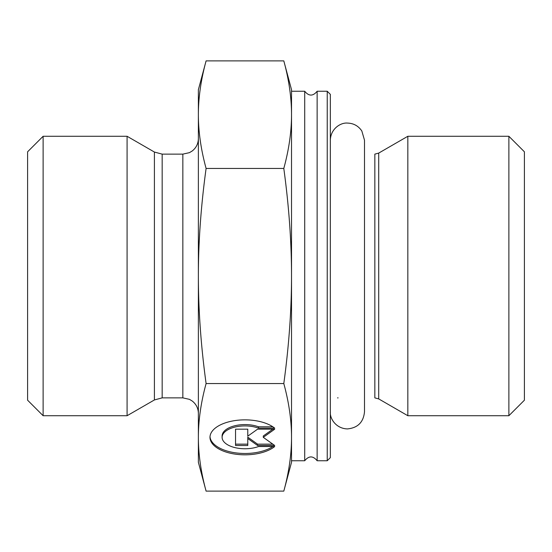 <?xml version="1.0" encoding="UTF-8"?>
<svg xmlns="http://www.w3.org/2000/svg" width="552" height="552" viewBox="0 0 552 552"><rect width="100%" height="100%" fill="white"/><g stroke="black" fill="none" stroke-linecap="round" stroke-linejoin="round"><path stroke-width="0.83" d="M327.232 91.252L327.232 460.747L330.337 457.642L330.337 94.357L327.232 91.252L317.138 91.252L317.138 460.747C313.005 455.655 308.865 455.655 304.718 460.747L304.718 91.252L291.525 91.252L291.525 276C291.525 242.011 288.951 206.151 283.804 168.443C288.951 149.585 291.525 131.652 291.525 114.657C291.525 97.663 288.951 79.736 283.804 60.879L206.096 60.879C200.949 79.736 198.375 97.663 198.375 114.657L198.375 89.7L206.096 60.879M206.096 491.121L198.375 462.3L198.375 114.657C198.375 131.652 200.949 149.585 206.096 168.443C200.949 206.151 198.375 242.011 198.375 276C198.375 309.989 200.949 345.849 206.096 383.557C200.949 402.415 198.375 420.348 198.375 437.343C198.375 454.337 200.949 472.264 206.096 491.121L283.804 491.121C288.951 472.264 291.525 454.337 291.525 437.343L291.525 460.747L304.718 460.747M378.713 398.91L407.838 415.725L407.838 136.275L378.713 153.09L374.836 154.132L374.836 397.868L378.713 398.91L378.713 153.09M508.875 415.725L524.4 400.2L524.4 151.8L508.875 136.275L508.875 415.725L407.838 415.725M274.71 446.52A34.969 17.485 0 0 1 235.407 454.158A34.969 17.485 0 0 1 209.981 437.343A34.969 17.485 0 0 1 235.407 420.521A34.969 17.485 0 0 1 274.71 428.159L258.55 428.159A22.846 11.426 180 0 0 234.669 427.138A22.846 11.426 180 0 0 222.104 437.343A22.846 11.426 180 0 0 234.669 447.541A22.846 11.426 180 0 0 258.55 446.52L274.71 446.52M210.008 436.666A34.969 17.485 180 0 0 234.49 452.681A34.969 17.485 180 0 0 272.874 446.52M222.104 437.343L222.104 435.997A22.846 11.426 0 0 1 234.669 425.792A22.846 11.426 0 0 1 258.55 426.813L272.874 426.813M258.55 428.159L258.55 426.813M247.779 434.831L247.779 429.18L247.779 436.17L257.57 429.18L274.71 429.18L263.283 437.343L274.71 445.498L257.57 445.498L247.779 438.509L247.779 445.498L235.538 445.498L235.538 429.18L235.538 444.153L247.779 444.153M247.779 438.509L247.779 437.163L257.57 444.153L272.826 444.153M257.57 445.498L257.57 444.153M263.283 437.343L263.283 435.997L272.826 429.18M235.538 429.18L247.779 429.18M283.804 60.879L291.525 89.7L291.525 114.657M291.525 437.343C291.525 420.348 288.951 402.415 283.804 383.557C288.951 345.849 291.525 309.989 291.525 276L291.525 462.3L283.804 491.121M206.096 383.557L283.804 383.557M206.096 168.443L283.804 168.443M154.408 399.952L127.084 415.725L127.084 136.275L154.408 152.048L154.408 399.952L162.171 397.868L162.171 154.132L154.408 152.048M43.125 136.275L27.6 151.8L27.6 400.2L43.125 415.725L43.125 136.275L127.084 136.275M162.171 154.132L182.85 154.132L182.85 397.868L162.171 397.868M317.138 91.252C312.998 96.345 308.858 96.345 304.718 91.252M327.232 460.747L317.138 460.747M338.1 397.868L337.569 397.888M508.875 136.275L407.838 136.275M182.85 154.132L189.46 152.649L192.268 150.944C196.222 147.784 198.258 143.665 198.375 138.607M182.85 397.868L189.46 399.351L192.268 401.056C196.222 404.216 198.258 408.335 198.375 413.393M43.125 415.725L127.084 415.725M330.337 140.16L330.337 140.16C330.682 128.65 340.743 122.447 347.415 123.082C353.577 123.262 358.379 125.904 361.836 131.003L364.492 140.16L364.492 411.84C363.478 422.218 357.786 427.91 347.415 428.918C335.989 428.6 329.716 418.602 330.337 411.84"/></g></svg>
